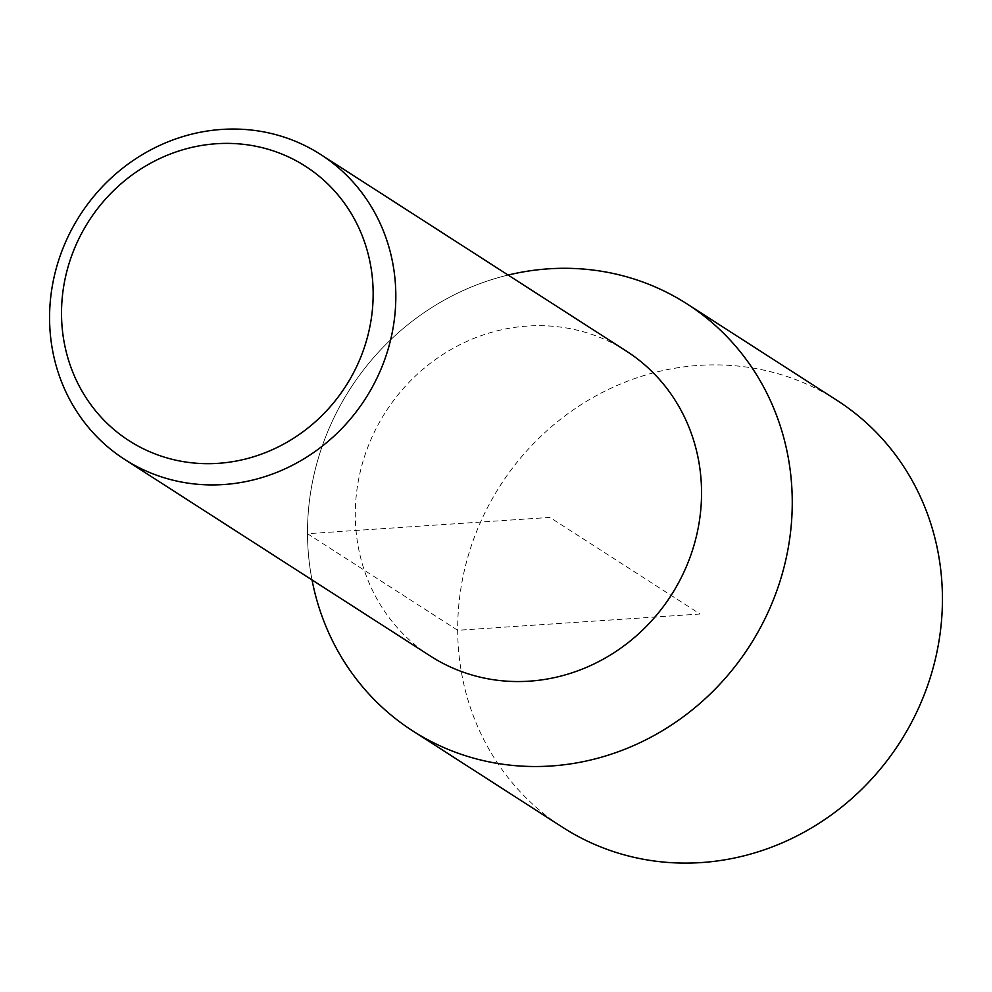 <?xml version="1.0" encoding="UTF-8"?>
<svg xmlns="http://www.w3.org/2000/svg" width="992" height="992" viewBox="0 0 992 992"><rect width="100%" height="100%" fill="white"/><g stroke="black" fill="none" stroke-linecap="round" stroke-linejoin="round"><path stroke-width="0.74" stroke-dasharray="4.96 3.72" d="M837.322 400.582A253.754 237.522 -57.3 0 0 698.752 365.416A253.754 237.522 -57.3 0 0 468.385 555.21A253.754 237.522 -57.3 0 0 562.799 827.415M312.021 579.923A253.754 237.522 122.7 0 1 508.115 275.044A253.754 237.522 -57.3 0 0 312.021 579.923M626.473 351.168A181.251 169.657 -57.3 0 0 527.496 326.058A181.251 169.657 -57.3 0 0 362.936 461.615A181.251 169.657 -57.3 0 0 430.379 656.047M700.054 613.998L457.672 630.292L307.495 533.708L549.878 517.402L700.054 613.998"/><path stroke-width="1.49" d="M412.622 730.831L562.799 827.415A253.754 237.522 -57.3 0 0 701.356 862.569A253.754 237.522 -57.3 0 0 931.736 672.774A253.754 237.522 -57.3 0 0 837.322 400.582L687.134 303.986A253.754 237.522 122.7 0 1 781.56 576.191A253.754 237.522 122.7 0 1 551.18 765.985A253.754 237.522 122.7 0 1 412.622 730.831A253.754 237.522 122.7 0 1 312.021 579.923A253.754 237.522 -57.3 0 0 551.18 765.985A253.754 237.522 -57.3 0 0 792.261 501.109A253.754 237.522 -57.3 0 0 548.576 268.832A253.754 237.522 122.7 0 1 687.134 303.986M508.115 275.044A253.754 237.522 122.7 0 1 548.576 268.832A253.754 237.522 -57.3 0 0 508.115 275.044M124.657 459.42L430.379 656.047A181.251 169.657 -57.3 0 0 529.356 681.169A181.251 169.657 -57.3 0 0 693.904 545.6A181.251 169.657 -57.3 0 0 626.473 351.168L320.751 154.541A181.251 169.657 122.7 0 1 388.182 348.973A181.251 169.657 122.7 0 1 223.634 484.542A181.251 169.657 122.7 0 1 124.657 459.42A181.251 169.657 122.7 0 1 57.214 265A181.251 169.657 122.7 0 1 221.774 129.431A181.251 169.657 122.7 0 1 320.751 154.541M216.504 143.728A163.122 152.694 122.7 0 1 373.153 293.062A163.122 152.694 122.7 0 1 218.178 463.338A163.122 152.694 122.7 0 1 61.516 314.005A163.122 152.694 122.7 0 1 216.504 143.728"/></g></svg>
